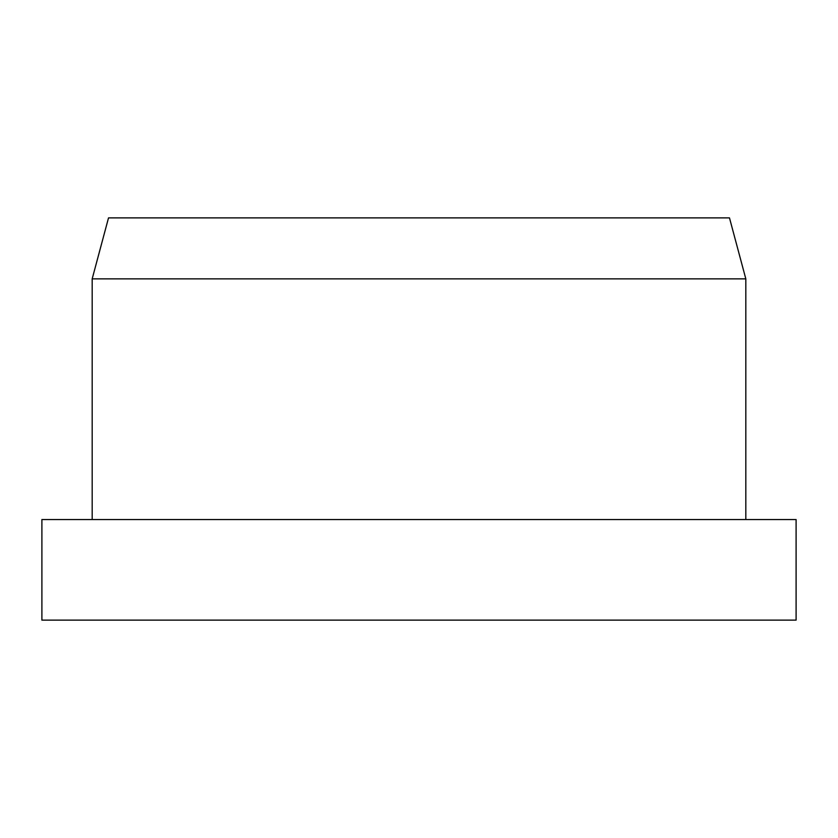 <?xml version="1.0" encoding="UTF-8"?>
<svg xmlns="http://www.w3.org/2000/svg" width="838" height="838" viewBox="0 0 838 838"><rect width="100%" height="100%" fill="white"/><g stroke="black" fill="none" stroke-linecap="round" stroke-linejoin="round"><path stroke-width="1.26" d="M419 519.56L41.9 519.56L41.9 620.12L796.1 620.12L796.1 519.56L419 519.56M92.18 278.865L108.521 217.88L729.479 217.88L745.82 278.865L92.18 278.865L92.18 519.56M745.82 278.865L745.82 519.56"/></g></svg>
